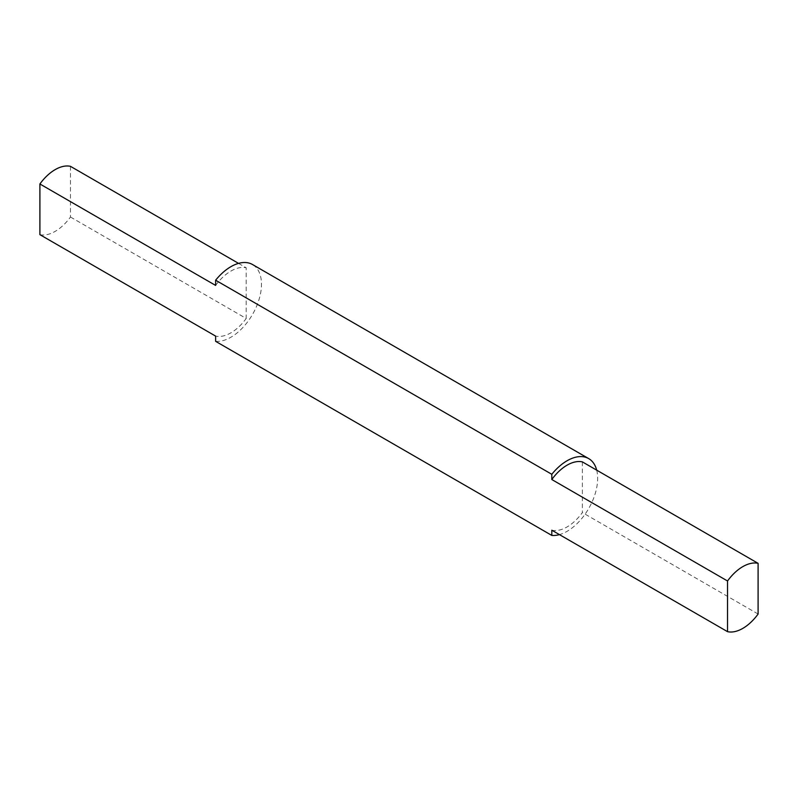 <?xml version="1.0" encoding="UTF-8"?>
<svg xmlns="http://www.w3.org/2000/svg" width="798" height="798" viewBox="0 0 798 798"><rect width="100%" height="100%" fill="white"/><g stroke="black" fill="none" stroke-linecap="round" stroke-linejoin="round"><path stroke-width="0.6" stroke-dasharray="3.99 2.99" d="M70.463 166.333L70.463 217.016A37.815 21.835 -60 0 1 39.9 234.662M70.463 217.016L246.193 318.472A37.815 21.835 -60 0 1 215.63 336.118M238.542 263.38L246.193 267.789L246.193 318.472M215.63 285.435A37.815 21.835 -60 0 1 246.193 267.789M215.63 341.335A43.222 24.957 120 0 0 255.161 309.434A43.222 24.957 120 0 0 252.517 264.527M596.685 470.142A43.222 24.957 -60 0 1 559.458 534.62M551.807 530.211A37.815 21.835 120 0 0 582.37 512.565L582.37 461.882M758.1 614.021L582.37 512.565"/><path stroke-width="1.2" d="M727.537 580.984L727.537 631.667A37.815 21.835 120 0 0 758.1 614.021L758.1 563.338A37.815 21.835 120 0 0 727.537 580.984L551.807 479.528L551.807 474.301A43.222 24.957 -60 0 1 588.705 458.611A43.222 24.957 -60 0 1 596.685 470.142M727.537 631.667L551.807 530.211L551.807 535.428L215.63 341.335L215.63 336.118L39.9 234.662L39.9 183.979A37.815 21.835 -60 0 1 70.463 166.333L238.542 263.38M588.705 458.611L252.517 264.527A43.222 24.957 120 0 0 215.63 280.218L215.63 285.435L39.9 183.979M559.458 534.62A43.222 24.957 -60 0 1 551.807 535.428M758.1 563.338L582.37 461.882A37.815 21.835 120 0 0 551.807 479.528M215.63 280.218L551.807 474.301"/></g></svg>
